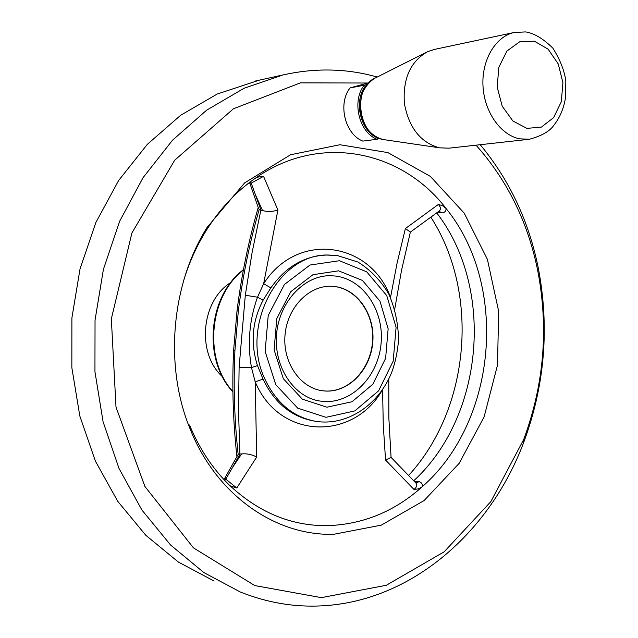 <?xml version="1.0" encoding="UTF-8"?>
<svg xmlns="http://www.w3.org/2000/svg" width="638" height="638" viewBox="0 0 638 638"><rect width="100%" height="100%" fill="white"/><g stroke="black" fill="none" stroke-linecap="round" stroke-linejoin="round"><path stroke-width="0.96" d="M334.352 286.478C357.766 288.974 375.272 315.116 372.767 342.367C370.598 369.641 348.89 392.498 325.38 391.046L322.389 390.751C300.131 387.904 282.61 362.488 285.011 335.173C287.14 307.835 308.609 285.537 331.05 286.255L334.352 286.478M321.911 390.679L325.101 391.006C349.114 392.498 371.125 368.604 372.592 340.7C374.442 312.819 355.35 286.964 331.25 286.263M230.836 282.467C201.106 300.769 196.376 353.308 222.383 376.611M324.487 401.509C352.71 403.072 378.533 375.63 381.125 343.069C384.108 310.539 363.333 279.189 335.253 276.023L330.524 275.728C304.916 275.026 279.141 301.335 276.541 334.511C273.654 367.663 294.756 397.713 320.14 401.063L324.487 401.509M414.62 481.722L419.206 481.706C421.718 482.535 422.723 484.218 422.236 486.754C497.185 421.247 508.781 285.489 446.066 208.49C446.121 211.042 444.845 212.51 442.23 212.893L437.756 212.087M413.711 480.813C484.027 416.183 494.968 288.232 436.695 212.845M259.084 80.213L217.167 94.049L180.626 115.295L147.314 144.363L118.628 180.49L95.852 222.526L80.021 268.957L71.895 317.995L71.847 367.679L79.822 416.016L95.389 461.115L117.743 501.324L145.831 535.306L178.401 562.078L214.097 581.051M190.403 429.653C217.119 496.157 276.238 535.928 333.674 534.309L381.293 525.138L424.134 500.535L459.129 463.371L484.075 417.021L497.504 365.08L498.661 311.272L487.4 259.363L464.209 213.148L430.339 176.383L387.888 152.594L339.95 144.738L290.593 154.739L244.641 182.883L207.159 227.327C170.928 284.971 164.133 367.025 190.403 429.653L189.526 425.004C199.287 448.586 212.478 468.539 229.114 484.856C258.286 512.29 290.904 525.895 326.959 525.664C362.687 524.588 394.451 511.62 422.236 486.754L418.376 488.875L413.982 489.466C416.901 487.105 417.491 484.912 415.761 482.878L419.206 481.706M391.086 457.406L415.322 482.44M256.763 177.364L255.463 178.146C320.372 132.552 402.195 150.919 446.066 208.49L442.62 205.747L438.394 204.431C440.874 207.262 441.081 209.519 439.008 211.194L410.394 232.08L405.385 228.564L438.394 204.431M438.888 211.29L442.23 212.893M257.026 177.236L263.542 176.327L251.157 183.162L250.064 182.053M251.157 183.162L251.372 183.561L250.096 183.927L249.37 182.58M255.463 178.146C235.948 191.687 219.305 209.511 205.548 231.626C196.249 246.77 188.92 263.191 183.561 280.895M263.542 176.327L277.905 210.046L263.646 283.719L270.855 287.866L263.103 300.195C252.13 321.177 250.256 342.973 257.481 365.59L263.023 379.052L255.216 381.907L256.699 457.031L236.778 487.982L225.732 479.114L224.409 480.047M251.372 183.561L260.974 210.205L259.195 209.463L258.358 207.9L250.136 184.039M260.974 210.205L262.513 210.524L255.806 195.587M262.513 210.524C267.346 211.928 272.482 211.768 277.905 210.046M259.195 209.463C249.633 242.623 242.663 276.541 238.309 311.2L237.025 310.746C241.443 275.6 248.509 241.188 258.215 207.517M223.81 479.409L224.815 478.133L226.011 478.755L232.439 467.59L241.603 453.937C246.611 453.395 251.643 454.423 256.699 457.031M238.309 311.2L234.936 350.445L233.596 350.645C231.953 386.054 233.045 421.208 236.857 456.122M234.936 350.445C233.309 385.033 234.385 419.684 238.157 454.4L239.92 453.953L238.5 410.513L239.106 367.4L245.303 295.25L252.082 252.6L260.854 210.213M241.603 453.937L240.04 453.977L232.439 467.59M382.696 389.387L382.625 389.555C353.851 440.898 279.699 440.292 255.216 381.907L251.46 367.576C247.313 343.523 249.33 320.061 257.505 297.196L245.303 295.25M239.106 367.4L251.46 367.576L257.481 365.59M263.103 300.195L257.505 297.196L263.646 283.719C297.731 230.278 370.893 242.057 390.512 297.452L397.115 262.968L405.385 228.564M238.157 454.4L224.863 478.045M413.982 489.466L385.551 460.062L383.255 424.749L382.593 389.531M388.773 378.9L388.861 418.153L391.07 457.422L385.551 460.062M480.231 144.706C509.419 179.924 528.758 220.939 538.241 267.777C549.661 327.19 544.844 385.312 523.798 442.134C490.518 531.374 412.315 601.355 321.56 605.869C294.174 607.296 267.099 602.679 240.351 592.016L203.889 572.581L170.609 545.043L141.883 509.993L119.003 468.428L103.077 421.742L94.942 371.651L95.038 320.148L103.42 269.3L119.697 221.163L143.087 177.619L172.507 140.224L206.624 110.199L244.003 88.299L283.184 74.901C311.894 68.505 339.879 68.354 367.137 74.447L377.313 76.999M476.02 145.177C507.298 180.267 527.857 222.032 537.698 270.464C548.776 328.068 544.11 384.411 523.694 439.494L490.829 501.635L444.128 551.83L386.285 585.285L321.337 597.639L254.777 585.572L193.458 547.875L144.906 486.467L115.996 407.068L111.339 318.864L131.899 233.006L174.66 160.266L233.42 108.787L300.402 82.868L367.911 83.02M229.114 484.856L230.525 486.02L236.778 487.982M410.37 232.088L401.517 270.368L394.755 309.031M408.535 475.549C470.15 408.631 480.055 293.336 430.794 217.079M366.116 85.923L365.287 86.154C353.388 101.665 360.574 131.213 377.656 138.039L378.27 137.848M377.656 138.039L377.026 139.267L362.847 141.102C345.046 134.331 337.526 103.755 350.039 87.924L368.756 82.78M379.698 138.454L377.026 139.267C359.082 132.377 351.514 101.314 364.139 85.253L367.321 84.376M365.287 86.154L364.139 85.253L350.039 87.924M434.462 49.413L427.596 51.678C410.409 61.471 402.682 78.769 404.404 103.547C408.958 127.887 420.665 142.649 439.526 147.833L448.993 148.175L528.838 139.315M243.357 270.041C208.793 296.51 203.347 359.617 232.886 391.525M270.855 287.866C285.752 266.812 304.35 255.87 326.656 255.048L337.263 255.519L357.902 262.011C370.471 269.85 380.742 280.481 388.725 293.903C395.05 308.441 398.327 323.913 398.535 340.317C397.498 351.969 395.305 362.416 391.963 371.667C379.147 404.755 346.992 426.734 314.989 421.192C292.89 416.789 276.23 402.833 265.025 379.339C239.338 326.776 278.758 252.831 328.745 255.041L337.008 255.503M339.44 260.735L366.73 271.844L386.772 295.641L396.086 327.342L393.199 361.1L378.613 390.799L354.808 410.912L326.01 417.316L297.723 408.161L275.807 384.706L265.137 351.458L268.223 315.459L284.412 284.484L310.012 265.025L339.44 260.735M338.579 270.831L362.4 280.401L379.953 301.112L388.143 328.809L385.615 358.325L372.823 384.267L351.993 401.757L326.879 407.211L302.3 399.125L283.32 378.677L274.101 349.807L276.788 318.585L290.784 291.678L312.979 274.691L338.579 270.831M263.023 379.052C274.22 402.49 290.856 416.407 312.923 420.809L313.896 420.992M439.303 147.785L383.597 139.594C358.093 136.229 351.682 87.215 375.766 77.772L425.737 52.611M526.908 128.374L541.455 127.09L553.672 117.559L561.296 101.745L562.923 82.685L558.258 63.975L548.114 49.158L534.365 41.191L519.651 41.797L506.931 51.048L498.86 67.197L497.169 86.951L502.21 106.195L512.88 120.981L526.908 128.374M519.627 138.829L529.42 139.251C541.598 135.926 549.733 131.284 553.832 125.319C559.989 117.456 563.896 108.149 565.539 97.399L565.818 81.273C564.622 71.113 560.308 60.092 552.891 48.193C543.289 38.695 534.197 33.272 525.632 31.924L514.196 32.482C495.503 36.462 481.507 60.092 482.99 86.058C484.314 112.025 500.718 135.128 519.627 138.829M243.429 269.659C207.996 296.184 202.509 359.792 232.894 391.899M237.017 310.818L233.596 350.581M537.698 270.464L538.241 267.777M523.694 439.494L523.798 442.134M383.247 139.515C374.977 137.449 368.557 132.05 363.979 123.309L360.382 111.658C359.688 107.862 360.215 101.984 361.953 94.025C364.8 87.406 368.916 82.246 374.291 78.53M205.548 231.626L207.159 227.327M283.184 74.901L255.519 80.994M514.196 32.482L433.92 49.525"/></g></svg>
